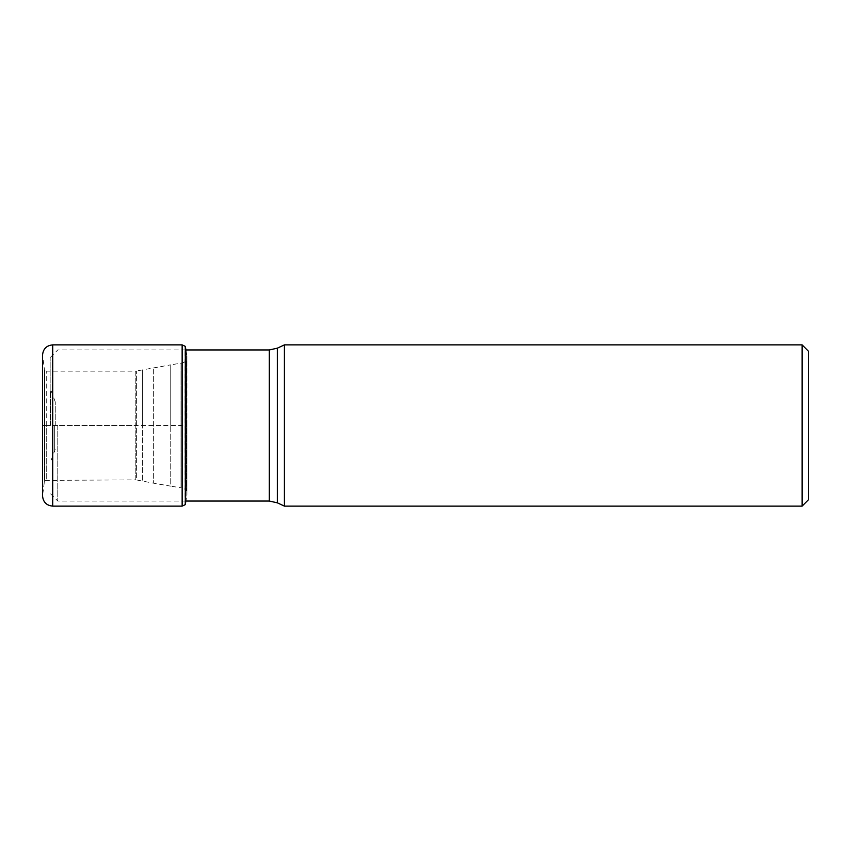 <?xml version="1.0" encoding="UTF-8"?>
<svg xmlns="http://www.w3.org/2000/svg" width="851" height="851" viewBox="0 0 851 851"><rect width="100%" height="100%" fill="white"/><g stroke="black" fill="none" stroke-linecap="round" stroke-linejoin="round"><path stroke-width="0.64" stroke-dasharray="4.25 3.19" d="M46.709 425.5L46.709 371.142L46.709 479.858L46.709 425.5L44.603 425.5L44.603 480.602L44.603 370.398L44.603 425.5L42.603 425.5L42.603 358.76L42.55 495.963L44.22 482.889L44.22 425.5L44.348 482.123L44.348 368.877L44.348 482.123L44.816 370.61L44.816 480.389L135.82 479.858L135.82 425.5L46.709 425.5M186.943 425.5L186.943 355.792L186.943 495.208L186.943 425.5L135.82 425.5L135.82 479.858L136.617 479.943L136.617 371.057L136.617 479.943L142.415 481.092L142.415 425.5L142.415 481.092L153.648 483.198L153.648 367.802L153.648 483.198L170.743 486.155L170.743 425.5L170.743 486.155L180.997 487.814L180.997 363.186L180.997 487.814L182.103 488.038L182.103 425.5L182.103 488.038C183.593 488.144 187.284 490.57 186.337 490.729L186.337 360.271L186.337 490.729L186.773 425.5L186.943 495.208L185.795 501.782L185.795 425.5L186.943 425.5M185.305 346.548L185.305 425.5L185.795 349.218L186.943 355.792L186.773 425.5L186.337 360.271C186.273 361.132 184.869 362.026 182.103 362.962L182.103 425.5L182.103 362.962L170.743 364.845L170.743 425.5L170.743 364.845L142.415 369.908L142.415 425.5L142.415 369.908L135.82 371.142L135.82 425.5L135.82 371.142L46.709 371.142L44.603 370.398L44.22 368.111L44.22 425.5L44.22 368.111L42.55 355.037L42.55 425.5L185.305 425.5L185.305 504.452M185.071 504.749L185.071 346.251M57.783 425.5L57.783 501.048L57.783 425.5M284.415 344.878L284.415 506.122M50.166 425.5L50.166 357.58L50.166 425.5M55.251 425.5L55.251 401.927L55.251 425.5M802.099 506.122L802.099 344.878M808.45 499.771L808.45 351.229M185.646 502.601L185.646 348.399M182.146 344.878L182.146 506.122M52.709 506.122L52.709 344.878M269.299 349.952L269.299 501.048M277.352 348.176L277.352 502.824M50.762 425.5L50.762 390.907L50.762 425.5M54.655 425.5L54.655 451.753L54.655 425.5M185.922 501.048L57.783 501.048L50.166 493.42M185.795 349.952L57.783 349.952L50.166 357.58M55.251 401.927L50.166 388.226M55.251 449.073L50.166 462.774"/><path stroke-width="1.28" d="M185.305 504.452L185.305 346.548M52.709 506.122C46.539 505.515 43.156 502.133 42.55 495.963L42.55 355.037C43.156 348.867 46.539 345.485 52.709 344.878L52.709 506.122L182.146 506.122L182.146 344.878L185.071 346.251M277.352 348.176L277.352 502.824L284.415 506.122L284.415 344.878L277.352 348.176L269.299 349.952L185.795 349.952M802.099 506.122L808.45 499.771L808.45 351.229L802.099 344.878L802.099 506.122L284.415 506.122M185.646 502.601L185.922 349.952M277.352 502.824L269.299 501.048L269.299 349.952M185.646 348.399L185.795 349.218M185.071 504.749L182.146 506.122M52.709 344.878L182.146 344.878M269.299 501.048L185.922 501.048M802.099 344.878L284.415 344.878"/></g></svg>
